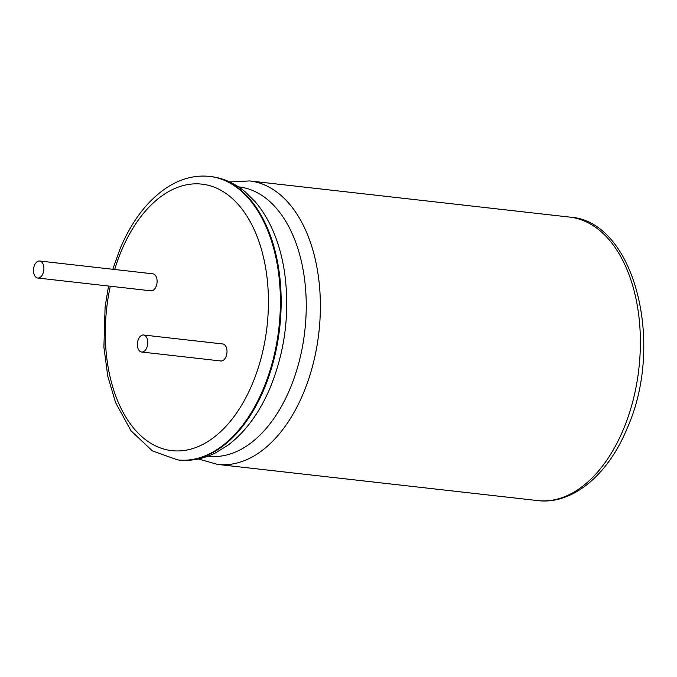 <?xml version="1.0" encoding="UTF-8"?>
<svg xmlns="http://www.w3.org/2000/svg" width="677" height="677" viewBox="0 0 677 677"><rect width="100%" height="100%" fill="white"/><g stroke="black" fill="none" stroke-linecap="round" stroke-linejoin="round"><path stroke-width="1.02" d="M138.379 339.304A8.556 5.154 -83.6 0 0 141.611 352.023A8.556 5.154 -83.6 0 0 146.774 347.724A8.556 5.154 -83.6 0 0 143.532 335.013A8.556 5.154 -83.6 0 0 138.379 339.304M141.611 352.023L220.854 360.976A8.556 5.154 -83.6 0 0 226.008 356.677A8.556 5.154 -83.6 0 0 222.775 343.967L143.532 335.013M34.502 265.316A8.556 5.154 -83.6 0 0 37.734 278.027A8.556 5.154 -83.6 0 0 42.888 273.736A8.556 5.154 -83.6 0 0 39.655 261.017A8.556 5.154 -83.6 0 0 34.502 265.316M37.734 278.027L150.937 290.822A8.556 5.154 -83.6 0 0 156.091 286.523A8.556 5.154 -83.6 0 0 152.858 273.813L39.655 261.017M238.456 186.852A135.51 81.553 96.4 0 1 290.255 388.217A135.51 81.553 96.4 0 1 208.025 456.154M114.658 269.497A134.088 80.698 96.4 0 1 121.132 251.446A134.088 80.698 96.4 0 1 235.198 201.264A134.088 80.698 96.4 0 1 252.58 383.334A134.088 80.698 96.4 0 1 148.195 441.607A134.088 80.698 96.4 0 1 110.309 286.227M112.805 269.285L120.024 248.924C131.702 221.21 147.205 200.841 166.517 187.808C180.531 178.66 194.908 174.869 209.667 176.418A142.644 85.844 96.4 0 1 263.565 388.319A142.644 85.844 96.4 0 1 177.628 459.903L178.398 459.988C191.134 461.35 203.599 458.93 215.802 452.735L227.844 445.254C237.314 438.205 245.869 429.201 253.52 418.217C260.053 408.84 265.714 398.389 270.512 386.872C285.22 350.263 289.917 312.258 284.628 272.848C282.571 258.859 279.144 245.903 274.337 233.988C269.328 221.574 262.998 210.885 255.347 201.907L245.277 191.921C234.767 183.162 223.148 178.026 210.437 176.502A142.644 85.844 96.4 0 1 264.335 388.403A142.644 85.844 96.4 0 1 178.398 459.988M229.681 181.944L249.652 180.937A142.644 85.844 96.4 0 1 303.55 392.829A142.644 85.844 96.4 0 1 217.613 464.422L537.614 500.582C572.2 504.974 608.115 475.127 627.257 428.076C665.33 343.087 634.154 220.6 569.645 217.097A142.644 85.844 96.4 0 1 623.551 428.998A142.644 85.844 96.4 0 1 537.614 500.582M108.548 286.032L105.096 306.96L103.911 347.242L107.778 376.277L115.581 402.62L131.059 430.851L152.435 450.933L177.628 459.903M198.369 458.981L217.613 464.422M249.652 180.937L569.645 217.097M209.667 176.418L210.437 176.502"/></g></svg>
